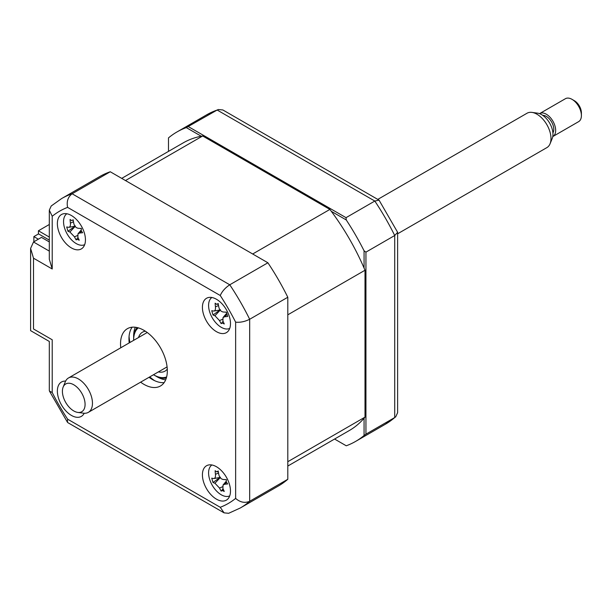 <?xml version="1.0" encoding="UTF-8"?>
<svg xmlns="http://www.w3.org/2000/svg" width="612" height="612" viewBox="0 0 612 612"><rect width="100%" height="100%" fill="white"/><g stroke="black" fill="none" stroke-linecap="round" stroke-linejoin="round"><path stroke-width="0.92" d="M38.418 233.968L38.418 230.778L49.312 224.482M49.312 237.066L38.418 230.778M216.449 499.155A19.852 11.46 -120 0 0 226.379 500.134A19.852 11.46 -120 0 0 229.416 484.23A19.852 11.46 -120 0 0 216.449 466.734A19.852 11.46 -120 0 0 206.527 465.755A19.852 11.46 -120 0 0 203.482 481.659A19.852 11.46 -120 0 0 216.449 499.155M216.449 331.666A19.852 11.46 -120 0 0 226.379 332.653A19.852 11.46 -120 0 0 229.416 316.748A19.852 11.46 -120 0 0 216.449 299.253A19.852 11.46 -120 0 0 206.527 298.274A19.852 11.46 -120 0 0 203.482 314.178A19.852 11.46 -120 0 0 216.449 331.666M71.405 247.929A19.852 11.46 -120 0 0 81.335 248.916A19.852 11.46 -120 0 0 84.372 233.004A19.852 11.46 -120 0 0 71.405 215.516A19.852 11.46 -120 0 0 61.483 214.529A19.852 11.46 -120 0 0 58.438 230.433A19.852 11.46 -120 0 0 71.405 247.929M65.629 381.1A19.852 11.46 -120 0 0 61.483 382.01A19.852 11.46 -120 0 0 58.438 397.922A19.852 11.46 -120 0 0 71.405 415.41A19.852 11.46 -120 0 0 81.335 416.397A19.852 11.46 -120 0 0 84.196 413.261M140.622 382.163A33.086 19.102 -120 0 0 143.927 384.344A33.086 19.102 -120 0 0 160.466 385.988A33.086 19.102 -120 0 0 165.538 359.474A33.086 19.102 -120 0 0 143.927 330.319A33.086 19.102 -120 0 0 127.388 328.682A33.086 19.102 -120 0 0 120.771 347.784M149.045 377.306A33.086 19.102 -120 0 0 152.35 379.486A33.086 19.102 -120 0 0 164.138 382.607M132.138 327.19A33.086 19.102 -120 0 0 129.193 342.919M222.592 489.371A19.852 11.46 -120 0 0 223.839 490.518M287.801 479.28L249.673 501.289A178.658 103.145 60 0 1 240.271 507.998L278.406 485.989A178.658 103.145 60 0 0 287.801 479.28L287.801 297.248A178.658 103.145 60 0 0 267.895 262.778L110.259 171.765A178.658 103.145 60 0 0 99.748 176.547L61.621 198.563L51.217 205.984L49.312 210.153L49.312 259.22L52.219 268.997L33.507 258.195L33.507 328.973C29.72 331.153 29.72 331.153 33.507 328.973L52.219 339.775C48.44 341.963 48.44 341.963 52.219 339.775L52.219 392.514L49.457 391.099L49.312 390.517L49.312 341.45L30.6 330.648L30.6 248.411L33.507 241.985L49.312 251.111M52.219 392.514A168.728 97.415 -120 0 0 67.603 419.159L67.45 422.265L67.886 422.678L224.084 512.856L228.643 513.3L240.271 507.998M67.603 419.159L220.251 507.287L224.084 512.856M287.801 297.248L249.673 319.265C244.808 321.683 240.133 322.639 235.635 322.149A168.728 97.415 -120 0 0 220.251 295.504L67.603 207.376A168.728 97.415 -120 0 0 52.219 216.258L52.219 268.997M267.895 262.778L229.768 284.787C225.247 287.793 222.072 291.366 220.251 295.504M110.259 171.765L72.124 193.775C67.94 196.972 66.433 201.509 67.603 207.376M33.507 241.985L41.463 237.395L49.312 241.931M33.507 258.195L30.6 248.411M49.312 210.153L52.219 216.258M61.621 198.563A178.658 103.145 60 0 1 72.124 193.775L229.768 284.787A178.658 103.145 60 0 1 249.673 319.265L249.673 501.289C244.808 503.316 240.133 502.353 235.635 498.405L235.635 322.149M201.249 136.231L186.3 127.602L217.168 110.038A178.658 103.145 -120 0 0 206.665 114.819L218.293 109.525L217.168 110.038L374.812 201.05L346.032 217.665L346.254 219.953A178.658 103.145 -120 0 1 364.071 250.798L365.938 252.136L394.717 235.521A178.658 103.145 -120 0 0 374.812 201.05L379.05 200.139L222.86 109.961L218.293 109.525M188.397 126.653L346.032 217.665M365.938 252.136L365.938 434.168L394.717 417.552L395.719 416.841L397.624 412.664L397.624 232.308L394.717 235.521L394.717 417.552A178.658 103.145 -120 0 1 385.315 424.261L395.719 416.841M379.05 200.139L397.624 232.308M346.032 445.658L334.573 439.041L346.032 445.658M346.254 445.788A178.658 103.145 -120 0 0 355.61 441.413A178.658 103.145 -120 0 0 364.071 435.499L365.938 434.168M364.071 250.798L364.071 268.056M364.071 418.248L364.071 435.499M331.314 211.324L346.254 219.953M186.3 127.602A178.658 103.145 -120 0 0 176.952 131.97A178.658 103.145 -120 0 0 168.491 137.884L168.491 151.371M129.063 336.447A39.703 22.919 -120 0 0 129.912 342.506M149.764 376.885A39.703 22.919 -120 0 0 154.584 380.649M49.312 240.118L38.548 233.899L33.867 236.599L33.867 241.778M33.867 236.599L38.349 239.193M287.801 466.046L349.322 430.527A166.082 95.893 -120 0 0 365.004 417.139L365.004 270.244A166.082 95.893 -120 0 0 329.883 209.419L202.671 135.971A166.082 95.893 -120 0 0 183.24 142.864L121.719 178.375M365.004 270.244L287.801 314.82L287.801 461.708L365.004 417.139M202.671 135.971L125.475 180.548L252.687 253.988L329.883 209.419M68.506 227.304C70.005 227.327 70.64 225.927 70.411 223.112A45.204 39.964 -67.9 0 1 70.089 219.463L71.688 220.618L73.18 219.777A45.204 25.574 86.6 0 0 73.784 223.449C74.511 226.31 76.041 227.924 78.367 228.291A45.204 6.411 -3.7 0 0 81.358 228.421L81.159 230.632L82.635 232.728A45.204 20.8 149.2 0 1 79.759 232.988L77.999 233.784L77.854 237.181A45.204 25.574 86.6 0 0 79.239 240.21L77.227 239.3L76.148 239.904A45.204 39.964 -67.9 0 1 74.48 236.844L69.898 232.002A45.204 20.8 149.2 0 1 67.97 231.26L66.693 226.953A45.204 6.411 -3.7 0 0 68.506 227.304L68.98 227.304M66.83 213.756A17.863 10.312 -120 0 0 65.844 231.382A17.863 10.312 -120 0 0 80.998 245.236A17.863 10.312 -120 0 0 84.678 244.662M80.868 228.406A7.803 4.506 60 0 1 81.182 228.796M75.391 225.958L67.97 231.26M78.038 237.617L76.309 239.575M211.874 464.982A17.863 10.312 -120 0 0 210.888 482.608A17.863 10.312 -120 0 0 226.05 496.454A17.863 10.312 -120 0 0 229.722 495.888M220.435 477.184L213.014 482.486L211.737 478.171A45.204 6.411 -3.7 0 0 213.55 478.523C215.049 478.553 215.684 477.153 215.455 474.331A45.204 39.964 -67.9 0 1 215.133 470.689L216.732 471.844L218.308 471.615M216.732 471.844L218.224 471.003A45.204 25.574 86.6 0 0 218.828 474.675C219.555 477.528 221.085 479.142 223.411 479.517A45.204 6.411 -3.7 0 0 226.402 479.647L226.203 481.858L227.679 483.954A45.204 20.8 149.2 0 1 224.803 484.214L223.043 485.01L222.898 488.407A45.204 25.574 86.6 0 0 224.283 491.436L222.271 490.526L221.192 491.13A45.204 39.964 -67.9 0 1 219.524 488.07L214.942 483.228A45.204 20.8 149.2 0 1 213.014 482.486M223.082 488.843L221.506 490.671M225.912 479.624A7.803 4.506 60 0 1 226.226 480.022M213.55 478.523L214.024 478.53M226.448 482.463L224.803 484.214M153.49 374.735A28.45 16.425 -120 0 0 153.75 374.888A28.45 16.425 -120 0 0 166.632 376.946M154.691 375.431L153.75 374.888L154.691 375.431A29.774 17.19 60 0 0 166.311 378.101M138.534 337.526A22.499 12.99 60 0 1 142.504 332.178A22.499 12.99 60 0 1 145.373 331.207M167.275 369.143A22.499 12.99 60 0 1 165.003 371.14A22.499 12.99 60 0 1 158.386 371.905M138.297 327.864A28.45 16.425 -120 0 0 133.638 340.043A28.45 16.425 -120 0 0 133.638 340.356M133.638 340.043L133.638 338.964A29.774 17.19 60 0 1 137.134 327.558M211.874 297.493A17.863 10.312 -120 0 0 210.888 315.126A17.863 10.312 -120 0 0 226.05 328.973A17.863 10.312 -120 0 0 229.722 328.407M220.435 309.703L213.014 314.996L211.737 310.689A45.204 6.411 -3.7 0 0 213.55 311.041C215.049 311.064 215.684 309.672 215.455 306.849A45.204 39.964 -67.9 0 1 215.133 303.208L216.732 304.363L218.308 304.126M216.732 304.363L218.224 303.514A45.204 25.574 86.6 0 0 218.828 307.186C219.555 310.047 221.085 311.661 223.411 312.028A45.204 6.411 -3.7 0 0 226.402 312.158L227.679 316.473A45.204 20.8 149.2 0 1 224.803 316.733L223.043 317.529L222.898 320.925A45.204 25.574 86.6 0 0 224.283 323.955L222.271 323.037L221.192 323.641A45.204 39.964 -67.9 0 1 219.524 320.589L214.942 315.746A45.204 20.8 149.2 0 1 213.014 314.996M223.082 321.361L221.192 323.641M225.912 312.143A7.803 4.506 60 0 1 226.226 312.533M213.55 311.041L214.024 311.041M83.898 409.535A16.027 9.256 -120 0 0 78.787 389.041A16.027 9.256 -120 0 0 63.594 386.172A16.027 9.256 -120 0 0 63.158 387.067A16.027 9.256 -120 0 0 65.729 402.482A16.027 9.256 -120 0 0 77.793 412.412A16.027 9.256 -120 0 0 83.898 409.535M63.158 387.067L65.308 381.796A19.852 11.46 60 0 1 65.851 380.679A19.852 11.46 60 0 1 68.498 377.964A19.852 11.46 60 0 1 86.613 386.723A19.852 11.46 60 0 1 90.997 409.619A19.852 11.46 60 0 1 88.35 412.343A19.852 11.46 60 0 1 83.431 413.184L77.793 412.412M397.624 233.784L546.876 147.614A19.852 11.46 -120 0 0 549.522 144.891A19.852 11.46 -120 0 0 550.066 143.774A19.852 11.46 -120 0 0 546.876 124.695A19.852 11.46 -120 0 0 531.943 112.394A19.852 11.46 -120 0 0 527.024 113.235L377.772 199.405M531.943 112.394L537.588 113.159A16.027 9.256 60 0 1 549.645 123.096A16.027 9.256 60 0 1 552.215 138.503L550.066 143.774M542.775 115.362A10.588 6.112 60 0 1 551.519 121.826A10.588 6.112 60 0 1 553.011 132.735A10.588 6.112 60 0 1 552.904 132.911M552.927 136.484L578.661 121.627A13.235 7.642 -120 0 0 580.421 119.807A13.235 7.642 -120 0 0 581.4 115.569A13.235 7.642 -120 0 0 572.044 99.358A13.235 7.642 -120 0 0 565.427 98.7L539.692 113.557A13.235 7.642 60 0 1 551.772 119.401A13.235 7.642 60 0 1 554.686 134.663A13.235 7.642 60 0 1 552.927 136.484A13.235 7.642 60 0 1 552.774 136.568M572.044 99.358L574.385 100.712A9.922 5.73 60 0 1 581.4 112.868L581.4 115.569M220.251 507.287A168.728 97.415 -120 0 0 235.635 498.405M165.668 379.861A33.086 19.102 60 0 1 157.032 376.785A33.086 19.102 60 0 1 155.831 376.051M133.668 337.663A33.086 19.102 60 0 1 135.29 327.244M75.138 226.432L69.898 232.002M81.404 231.244L79.759 232.988M77.464 235.543L74.48 236.844M73.486 221.773L70.411 223.112M222.508 486.769L219.524 488.07M220.182 477.658L214.942 483.228M218.53 472.992L215.455 474.331M222.508 319.288L219.524 320.589M220.182 310.169L214.942 315.746M218.53 305.51L215.455 306.849M226.448 314.981L224.803 316.733M49.457 391.106L67.45 422.265M355.61 441.413L385.315 424.261M176.952 131.97L206.665 114.819M77.999 233.784L81.059 230.173M69.026 227.297L74.978 226.218M214.07 478.523L220.022 477.444M223.043 485.01L226.103 481.399M214.07 311.034L220.022 309.955M223.043 317.529L226.103 313.918M147.24 332.5L68.498 377.964M167.084 366.886L88.35 412.343"/></g></svg>

